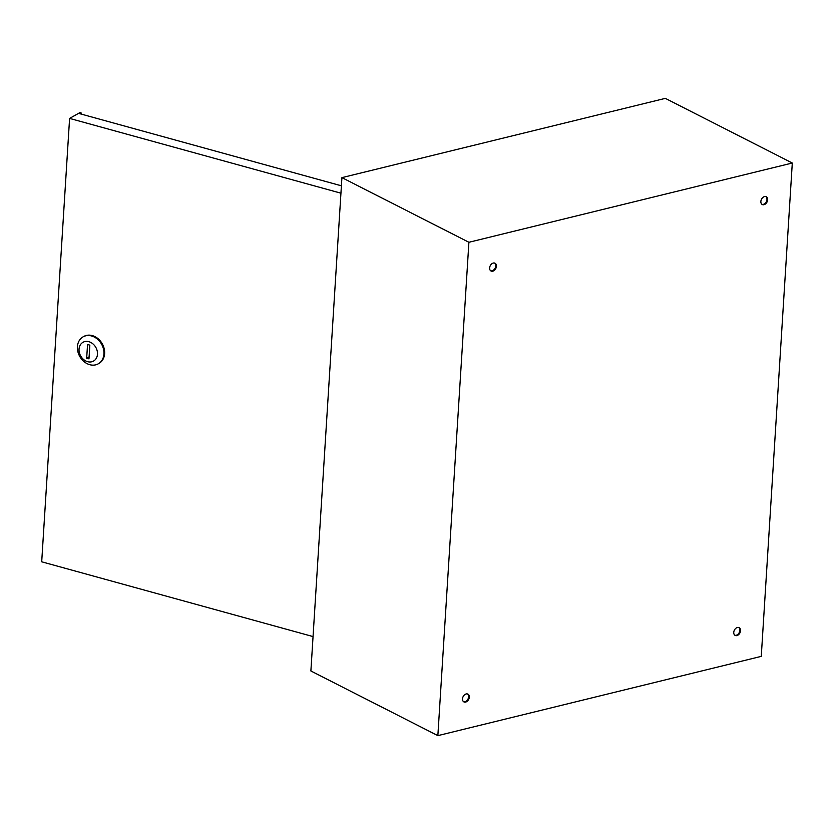 <?xml version="1.0" encoding="UTF-8"?>
<svg xmlns="http://www.w3.org/2000/svg" width="834" height="834" viewBox="0 0 834 834"><rect width="100%" height="100%" fill="white"/><g stroke="black" fill="none" stroke-linecap="round" stroke-linejoin="round"><path stroke-width="1.25" d="M467.54 693.971A4.378 3.096 -63 0 1 468.625 696.838A4.378 3.096 -63 0 1 463.6 701.707M469.302 697.182A4.378 3.096 -63 0 1 467.342 701.144A4.378 3.096 -63 0 1 463.923 701.915A4.378 3.096 -63 0 1 462.516 698.84A4.378 3.096 -63 0 1 464.475 694.878A4.378 3.096 -63 0 1 467.895 694.117A4.378 3.096 -63 0 1 469.302 697.182M494.645 263.075A4.378 3.096 -63 0 1 495.73 265.931A4.378 3.096 -63 0 1 490.705 270.81M496.407 266.275A4.378 3.096 -63 0 1 494.458 270.247A4.378 3.096 -63 0 1 491.038 271.008A4.378 3.096 -63 0 1 489.631 267.943A4.378 3.096 -63 0 1 491.58 263.982A4.378 3.096 -63 0 1 495 263.21A4.378 3.096 -63 0 1 496.407 266.275M765.883 196.595A4.378 3.096 -63 0 1 766.967 199.462A4.378 3.096 -63 0 1 761.942 204.33M767.645 199.806A4.378 3.096 -63 0 1 765.695 203.767A4.378 3.096 -63 0 1 762.266 204.538A4.378 3.096 -63 0 1 760.869 201.463A4.378 3.096 -63 0 1 762.818 197.502A4.378 3.096 -63 0 1 766.237 196.741A4.378 3.096 -63 0 1 767.645 199.806M738.778 627.502A4.378 3.096 -63 0 1 739.862 630.368A4.378 3.096 -63 0 1 734.837 635.237M740.54 630.712A4.378 3.096 -63 0 1 738.58 634.674A4.378 3.096 -63 0 1 735.161 635.435A4.378 3.096 -63 0 1 733.753 632.37A4.378 3.096 -63 0 1 735.713 628.409A4.378 3.096 -63 0 1 739.132 627.637A4.378 3.096 -63 0 1 740.54 630.712M792.3 163.016L665.324 98.37L341.919 177.632L310.884 670.984L437.86 735.63L761.265 656.368L792.3 163.016L468.906 242.277L437.86 735.63M341.919 177.632L468.906 242.277M97.474 354.231A10.769 8.705 -119.3 0 0 88.894 341.7A10.769 8.705 -119.3 0 0 79.042 349.154A10.769 8.705 -119.3 0 0 87.633 361.685A10.769 8.705 -119.3 0 0 97.474 354.231M77.426 346.683A15.481 12.51 60.7 0 1 83.108 336.842A15.481 12.51 60.7 0 1 97.234 338.969A15.481 12.51 60.7 0 1 103.927 353.991A15.481 12.51 60.7 0 1 98.256 363.832A15.481 12.51 60.7 0 1 84.119 361.695A15.481 12.51 60.7 0 1 77.426 346.683M98.589 363.634A15.481 12.51 -119.3 0 0 98.944 363.447A15.481 12.51 -119.3 0 0 104.625 353.595A15.481 12.51 -119.3 0 0 97.922 338.583A15.481 12.51 -119.3 0 0 83.796 336.456A15.481 12.51 -119.3 0 0 83.452 336.655M341.408 185.805L79.73 113.685L81.106 112.913L81.034 114.05M81.106 112.913L79.96 112.59L69.597 118.407L41.7 561.803L313.042 636.582M340.939 193.186L69.597 118.407M87.539 344.505L86.673 358.245L88.977 358.881L89.843 345.14L87.539 344.505M89.102 356.879L86.673 358.245M83.796 336.456L83.108 336.842M98.944 363.447L98.256 363.832"/></g></svg>

